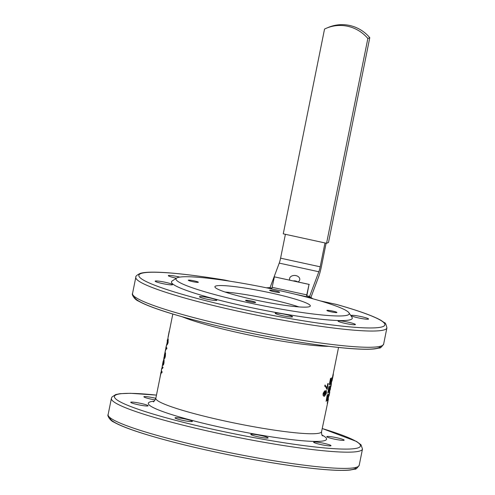 <?xml version="1.0" encoding="UTF-8"?>
<svg xmlns="http://www.w3.org/2000/svg" width="495" height="495" viewBox="0 0 495 495"><rect width="100%" height="100%" fill="white"/><g stroke="black" fill="none" stroke-linecap="round" stroke-linejoin="round"><path stroke-width="0.74" d="M313.019 298.819L309.035 296.288L306.56 295.75A2.562 0.384 102.3 0 0 306.77 294.872L309.029 284.402L274.385 276.847L272.126 287.317A2.562 0.384 -77.7 0 1 271.916 288.195L269.441 287.657L266.378 287.793M309.029 284.402L306.844 295.812M309.295 284.427L274.385 276.847M309.592 296.437L318.829 271.749A6.404 0.959 102.3 0 0 320.178 266.805L324.986 242.946M285.392 234.314L280.585 258.173A6.404 0.959 -77.7 0 1 279.236 263.117L270.004 287.781M289.841 280.189A5.123 3.644 -176.5 0 1 289.55 278.796A5.123 3.644 -176.5 0 1 295.967 275.622A5.123 3.644 -176.5 0 1 299.778 279.421A5.123 3.644 -176.5 0 1 298.015 281.971M326.564 243.286L328.494 242.476L369.784 37.688A36.5 35.894 -112.8 0 0 328.321 27.411L326.391 28.221A36.5 35.894 67.2 0 1 367.853 38.499L326.564 243.286L283.258 233.844L324.547 29.057A36.5 35.894 67.2 0 1 326.391 28.221M367.853 38.499L369.784 37.688M326.118 243.194L321.465 266.267A14.089 2.104 -77.7 0 1 318.502 277.144L311.039 297.074M297.798 281.921A5.123 3.644 3.5 0 0 293.176 280.913M169.228 331.112L168.121 336.767M168.077 339.069L167.353 339.867L167.23 340.962M166.667 344.452L165.85 347.843M160.993 372.085L159.897 378.137M164.507 357.396L165.138 353.95L164.47 357.402M165.392 353.999L164.693 357.427M164.445 354.76L165.033 352.527L164.26 357.341L165.355 352.836L165.157 355.967C164.755 357.885 164.396 358.714 164.074 358.454L164.445 354.76M164.427 358.584L164.074 358.454M165.516 352.867L165.404 356.016C165.002 357.928 164.643 358.764 164.328 358.504M165.231 352.855L165.033 352.527M161.215 370.78L161.927 371.869L161.71 372.945L161.073 372.079L160.72 374.381L161.469 370.829A84.527 8.737 11.4 0 0 162.174 371.918L161.927 371.869M161.327 372.129L160.72 374.381M162.174 371.918L161.71 372.945M162.849 367.302L162.601 368.521M162.694 367.142L162.942 367.185A84.527 8.737 11.4 0 0 163.096 367.346M163.876 360.626L163.171 364.11L163.053 361.901L163.622 360.583L163.641 362.779L163.053 364.171M163.239 364.759L162.7 365.174L163.028 361.789L163.845 359.475L163.492 364.809L162.948 365.217M163.065 365.31L162.7 365.174M164.099 359.525L163.74 359.376L164.099 359.525L164.006 362.94L163.492 364.809M166.004 347.026L166.716 348.115L166.499 349.185L165.868 348.319L165.509 350.621L166.258 347.075A84.527 8.737 11.4 0 0 166.963 348.158L166.716 348.115M166.116 348.369L165.509 350.621M166.963 348.158L166.499 349.185M167.607 340.059L166.92 343.518L167.588 340.04M167.861 340.108L167.168 343.567M167.817 342.769L167.056 344.935L167.762 340.158L166.697 344.619L167.941 339.032L168.065 342.812L167.056 344.935M168.195 339.081L167.855 338.945L168.195 339.081L168.065 342.812M167.143 344.458L166.697 344.619M167.898 341.29L167.39 343.728M162.001 368.193L161.512 368.837L161.537 369.994M162.849 362.717L162.032 367.538M164.031 357.093L163.826 358.634M165.738 348.647L164.588 354.34M327.245 403.394L328.377 397.627M327.721 402.423L321.558 431.69A84.527 8.737 -168.6 0 1 236.969 423.547A84.527 8.737 -168.6 0 1 155.832 398.271L160.671 374.288M328.358 397.955L329.992 389.856M331.452 383.39L331.112 384.064L331.334 382.957A84.527 8.737 11.4 0 0 331.44 382.672L331.798 380.903M330.196 389.899L331.155 384.071M331.78 380.921L333.11 374.14A84.527 8.737 11.4 0 0 333.215 373.861L338.543 347.453M330.716 384.213L330.672 383.124L329.707 384.875C329.373 384.9 329.416 383.866 329.843 381.763L330.512 378.434A84.527 8.737 11.4 0 0 332.009 377.803L331.601 381.131L330.716 384.213L330.4 384.108M327.783 393.24L328.853 386.657A84.527 8.737 11.4 0 0 330.357 386.02L329.33 392.405L330.239 387.319L329.843 387.529L328.692 392.448L329.67 387.604L329.088 387.802L327.783 393.24L329.101 386.706L330.604 386.075M329.2 392.492L329.948 387.48M328.692 392.448L329.392 387.709M326.137 401.389L327.214 394.8A84.527 8.737 11.4 0 0 328.711 394.168L327.684 400.554L328.6 395.468L328.204 395.678L327.046 400.597L328.024 395.753L327.449 395.95L326.137 401.389L327.455 394.855L328.958 394.224M327.554 400.641L328.303 395.629M327.046 400.597L327.746 395.858M327.034 387.331L327.783 383.619A84.527 8.737 11.4 0 0 328.092 383.575L327.189 389.287L325.741 386.601L324.918 386.249L325.271 385.153M326.941 389.324L325.506 386.546L324.689 386.193L325.153 385.116M324.299 396.198C323.186 396.241 322.827 395.245 323.216 393.197L324.769 390.753L323.786 393.265L324.602 395.196L324.621 393.148L326.255 390.468L326.465 393.086L324.534 396.254L323.99 396.198M324.206 395.159L324.386 393.092L326.013 390.413M327.721 402.342L328.426 398.859M327.498 403.444L328.389 399.094M329.769 392.244L329.057 395.79L329.75 391.069M329.051 394.23L329.051 395.802M329.305 394.28L329.744 391.087M330.92 386.533L331.347 384.114M330.499 388.606L330.437 387.845M331.334 382.957L331.563 382.06M332.269 379.776L333.178 375.253A84.787 8.761 11.4 0 0 333.234 375.068L333.339 373.242M332.027 380.971L333.11 374.14M331.78 380.964L332.293 379.739M330.883 383.074L331.508 379.306A84.787 8.761 11.4 0 0 331.897 379.096L330.901 383.087M330.679 383.031L331.607 379.257M330.128 383.718L330.747 379.585A84.787 8.761 11.4 0 0 331.334 379.38L330.159 383.736M329.948 383.681L331.056 379.486M329.955 384.924C329.621 384.955 329.664 383.922 330.085 381.818L330.759 378.489L332.263 377.852M324.912 385.085L327.164 387.956L328.334 383.631M325.135 386.286L324.689 386.193M325.017 394.967L324.899 393.383L325.883 391.57L326.18 393.259L325.11 395.01M324.974 394.961L325.939 393.203L325.642 391.514M324.534 396.254C323.414 396.297 323.056 395.301 323.452 393.253L324.769 390.753M326.898 436.534A8.861 0.916 -168.6 0 1 336.291 437.636A8.861 0.916 -168.6 0 1 344.136 440.154A8.861 0.916 -168.6 0 1 335.276 439.3A8.861 0.916 -168.6 0 1 326.768 436.652A8.861 0.916 -168.6 0 1 326.898 436.534M313.756 442.06A8.861 0.916 -168.6 0 1 323.148 443.161A8.861 0.916 -168.6 0 1 331 445.679A8.861 0.916 -168.6 0 1 322.134 444.826A8.861 0.916 -168.6 0 1 313.626 442.177A8.861 0.916 -168.6 0 1 313.756 442.06M250.897 434.288A8.861 0.916 -168.6 0 1 260.29 435.39A8.861 0.916 -168.6 0 1 268.135 437.902A8.861 0.916 -168.6 0 1 259.275 437.048A8.861 0.916 -168.6 0 1 250.767 434.4A8.861 0.916 -168.6 0 1 250.897 434.288M175.137 417.768A8.861 0.916 -168.6 0 1 184.53 418.869A8.861 0.916 -168.6 0 1 192.382 421.381A8.861 0.916 -168.6 0 1 183.515 420.533A8.861 0.916 -168.6 0 1 175.013 417.879A8.861 0.916 -168.6 0 1 175.137 417.768M130.859 402.181A8.861 0.916 -168.6 0 1 140.252 403.283A8.861 0.916 -168.6 0 1 148.104 405.795A8.861 0.916 -168.6 0 1 139.237 404.947A8.861 0.916 -168.6 0 1 130.736 402.293A8.861 0.916 -168.6 0 1 130.859 402.181M155.201 399.935A8.861 0.916 -168.6 0 1 143.878 396.773A8.861 0.916 -168.6 0 1 144.002 396.656A8.861 0.916 -168.6 0 1 155.826 398.308M320.519 300.966L336.594 304.487M176.399 278.209A8.861 0.916 -168.6 0 1 168.3 275.641A8.861 0.916 -168.6 0 1 179.864 277.089M172.402 284.786A8.861 0.916 -168.6 0 1 163.01 283.678A8.861 0.916 -168.6 0 1 155.158 281.166A8.861 0.916 -168.6 0 1 164.024 282.02A8.861 0.916 -168.6 0 1 172.526 284.668A8.861 0.916 -168.6 0 1 172.402 284.786M216.68 300.372A8.861 0.916 -168.6 0 1 207.287 299.265A8.861 0.916 -168.6 0 1 199.435 296.752A8.861 0.916 -168.6 0 1 208.302 297.606A8.861 0.916 -168.6 0 1 216.804 300.255A8.861 0.916 -168.6 0 1 216.68 300.372M292.434 316.887A8.861 0.916 -168.6 0 1 283.041 315.785A8.861 0.916 -168.6 0 1 275.195 313.273A8.861 0.916 -168.6 0 1 284.056 314.127A8.861 0.916 -168.6 0 1 292.564 316.775A8.861 0.916 -168.6 0 1 292.434 316.887M355.299 324.664A8.861 0.916 -168.6 0 1 345.9 323.557A8.861 0.916 -168.6 0 1 338.054 321.045A8.861 0.916 -168.6 0 1 346.921 321.899A8.861 0.916 -168.6 0 1 355.422 324.547A8.861 0.916 -168.6 0 1 355.299 324.664M368.435 319.139A8.861 0.916 -168.6 0 1 359.042 318.038A8.861 0.916 -168.6 0 1 351.196 315.519A8.861 0.916 -168.6 0 1 360.057 316.373A8.861 0.916 -168.6 0 1 368.565 319.021A8.861 0.916 -168.6 0 1 368.435 319.139M176.647 278.048L172.149 280.993A92.212 9.529 11.4 0 0 259.974 309.437A92.212 9.529 11.4 0 0 351.964 317.252L348.963 312.791A88.37 9.133 11.4 0 0 277.423 290.126A88.37 9.133 11.4 0 0 176.647 278.048A88.37 9.133 11.4 0 0 260.809 305.304A88.37 9.133 11.4 0 0 348.963 312.791M336.854 312.537A5.123 0.532 -168.6 0 1 331.421 311.899A5.123 0.532 -168.6 0 1 326.879 310.445A5.123 0.532 -168.6 0 1 332.009 310.934A5.123 0.532 -168.6 0 1 336.928 312.469A5.123 0.532 -168.6 0 1 336.854 312.537M255.544 302.482A5.123 0.532 -168.6 0 1 250.117 301.845A5.123 0.532 -168.6 0 1 245.576 300.391A5.123 0.532 -168.6 0 1 250.705 300.88A5.123 0.532 -168.6 0 1 255.618 302.414A5.123 0.532 -168.6 0 1 255.544 302.482M198.278 282.317A5.123 0.532 -168.6 0 1 192.846 281.68A5.123 0.532 -168.6 0 1 188.304 280.226A5.123 0.532 -168.6 0 1 193.434 280.721A5.123 0.532 -168.6 0 1 198.353 282.255A5.123 0.532 -168.6 0 1 198.278 282.317M279.582 292.378A5.123 0.532 -168.6 0 1 274.15 291.734A5.123 0.532 -168.6 0 1 269.614 290.28A5.123 0.532 -168.6 0 1 274.737 290.775A5.123 0.532 -168.6 0 1 279.656 292.31A5.123 0.532 -168.6 0 1 279.582 292.378M270.771 292.922A48.671 5.03 11.4 0 0 214.91 286.729A48.671 5.03 11.4 0 0 261.62 301.282A48.671 5.03 11.4 0 0 310.322 305.966A48.671 5.03 11.4 0 0 270.771 292.922M298.912 306.919A48.671 5.03 11.4 0 0 269.515 299.166A48.671 5.03 11.4 0 0 225.058 292.025M269.218 288.375A2.562 0.384 102.3 0 0 269.441 287.657M311.504 298.405A5.123 3.521 -159.5 0 0 308.75 297.173L308.583 297.619M309.035 296.288A2.562 0.384 -77.7 0 1 308.75 297.173L295.28 294.234M306.77 294.872L272.126 287.317M279.236 263.117L318.829 271.749M320.178 266.805L280.585 258.173M182.191 316.769A84.527 8.737 11.4 0 0 254.597 336.13A84.527 8.737 11.4 0 0 328.847 346.339M154.149 401.197A90.932 9.399 11.4 0 0 235.577 430.433A90.932 9.399 11.4 0 0 321.979 435.037M322.196 428.534A125.513 12.975 -168.6 0 1 323.99 447.888A125.513 12.975 -168.6 0 1 147.312 412.261A125.513 12.975 -168.6 0 1 156.47 395.115L130.402 393.296L120.056 393.692L115.694 394.558L111.932 397.052L111.387 398.407A128.075 13.235 11.4 0 0 234.314 436.695A128.075 13.235 11.4 0 0 362.482 449.033L360.991 444.764L356.542 441.46L322.196 428.509M134.529 296.604A125.513 12.975 11.4 0 0 255.018 334.038A125.513 12.975 11.4 0 0 380.599 346.215M108.114 414.643C106.982 415.175 109.896 420.682 114.122 422.254C120.31 425.75 130.816 429.771 145.641 434.332C169.228 441.515 197.474 448.451 230.385 455.14C262.418 461.563 290.596 466.073 314.907 468.666C331.198 470.368 343.054 470.807 350.472 469.99L354.958 469.105C355.627 469.607 357.043 468.326 359.209 465.269A128.075 13.235 -168.6 0 1 231.041 452.931A128.075 13.235 -168.6 0 1 108.114 414.643L111.387 398.407M110.107 417.731A125.513 12.975 11.4 0 0 230.59 455.171A125.513 12.975 11.4 0 0 356.171 467.348M132.536 293.51C131.404 294.049 134.318 299.555 138.55 301.127C144.732 304.623 155.238 308.645 170.063 313.205C193.65 320.389 221.896 327.325 254.807 334.014C286.84 340.436 315.018 344.941 339.335 347.539C355.62 349.241 367.476 349.68 374.894 348.864L379.38 347.973C380.049 348.474 381.466 347.199 383.631 344.143A128.075 13.235 -168.6 0 1 255.47 331.805A128.075 13.235 -168.6 0 1 132.536 293.51L135.809 277.28A128.075 13.235 11.4 0 0 258.743 315.569A128.075 13.235 11.4 0 0 386.904 327.907C386.094 324.25 385.283 322.523 384.473 322.728L380.964 320.333C372.921 315.816 358.095 310.514 336.476 304.431M336.346 304.413A125.513 12.975 -168.6 0 1 342.633 326.18A125.513 12.975 -168.6 0 1 154.533 285.17A125.513 12.975 -168.6 0 1 224.718 280.077L229.804 281.185M161.37 370.811L162.595 364.741M163.672 359.413L163.969 357.941M165.058 352.533L165.46 350.528M166.159 347.051L166.673 344.526M167.793 338.97L172.817 314.04M153.314 401.736L153.308 401.736C153.512 402.256 154.353 401.099 155.832 398.271M321.558 431.69C321.509 433.991 321.837 435.383 322.542 435.86L322.536 435.86M359.209 465.269L362.482 449.033M230.039 281.222L224.761 280.071A2.562 2.562 0 0 0 224.631 280.046C182.556 273.135 149.923 270.27 140.116 273.426C136.861 275.072 135.426 276.358 135.809 277.28M336.452 304.425L320.333 300.911M383.631 344.143L386.904 327.907"/></g></svg>
